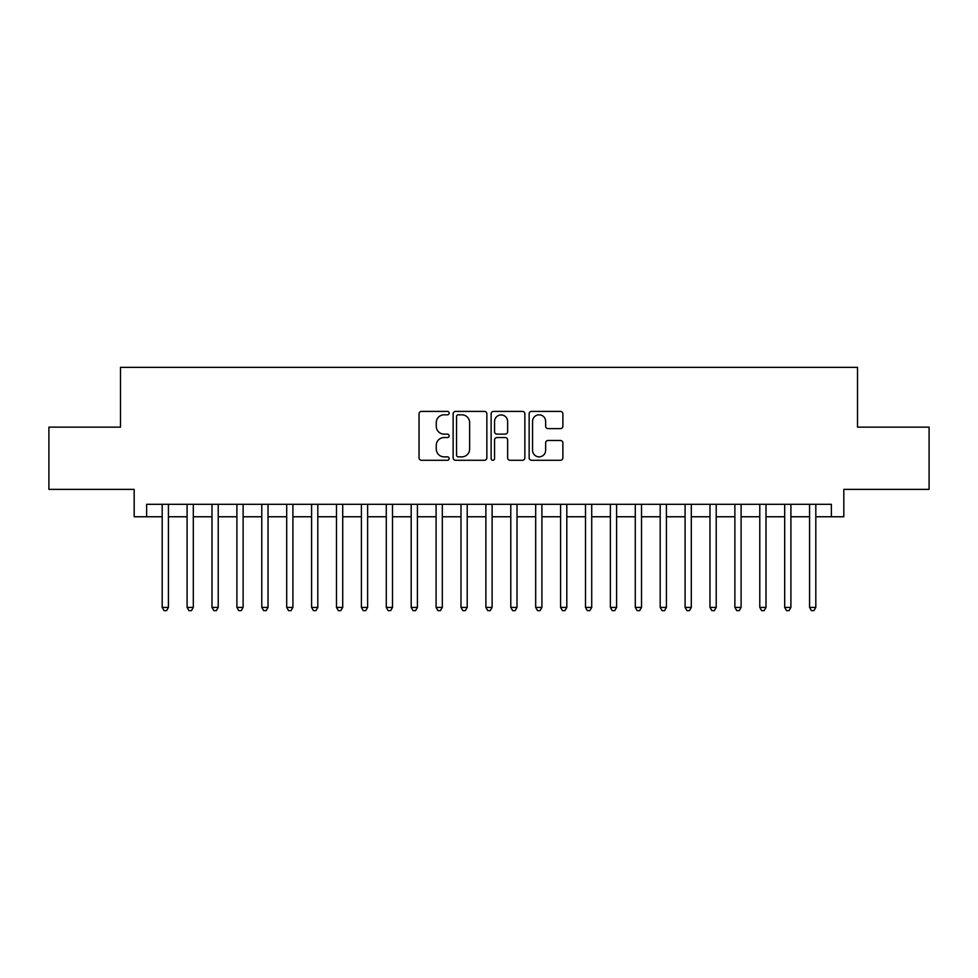 <?xml version="1.0" encoding="UTF-8"?>
<svg xmlns="http://www.w3.org/2000/svg" width="978" height="978" viewBox="0 0 978 978"><rect width="100%" height="100%" fill="white"/><g stroke="black" fill="none" stroke-linecap="round" stroke-linejoin="round"><path stroke-width="1.47" d="M449.159 413.107A1.711 1.711 0 0 0 447.447 411.396L421.481 411.396A2.445 2.445 0 0 0 419.036 413.841L419.036 457.838A2.445 2.445 0 0 0 421.481 460.283L447.447 460.283A1.711 1.711 0 0 0 449.159 458.572A1.711 1.711 0 0 0 447.447 456.86L444.085 456.86A7.824 7.824 0 0 1 436.274 449.036L436.274 445.369A7.824 7.824 0 0 1 444.085 437.545L447.447 437.545A1.711 1.711 0 0 0 449.159 435.833A1.711 1.711 0 0 0 447.447 434.134L444.085 434.134A7.824 7.824 0 0 1 436.274 426.31L436.274 422.643A7.824 7.824 0 0 1 444.085 414.819L447.447 414.819A1.711 1.711 0 0 0 449.159 413.107M560.431 428.633A2.445 2.445 0 0 0 562.876 426.188L562.876 413.841A2.445 2.445 0 0 0 560.431 411.396L531.592 411.396A2.445 2.445 0 0 0 529.147 413.841L529.147 457.838A2.445 2.445 0 0 0 531.592 460.283L560.431 460.283A2.445 2.445 0 0 0 562.876 457.838L562.876 442.924A2.445 2.445 0 0 0 560.431 440.479L548.083 440.479A2.445 2.445 0 0 0 545.638 442.924L545.638 450.32A6.54 6.54 0 0 1 539.098 456.86A6.54 6.54 0 0 1 532.57 450.32L532.57 421.359A6.54 6.54 0 0 1 539.098 414.819A6.54 6.54 0 0 1 545.638 421.359L545.638 426.188A2.445 2.445 0 0 0 548.083 428.633L560.431 428.633M146.627 516.763L146.627 504.318L831.373 504.318L831.373 516.763L843.818 516.763L843.818 489.379L929.1 489.379L929.1 427.129L857.51 427.129L857.51 367.361L120.49 367.361L120.49 427.129L48.9 427.129L48.9 489.379L134.182 489.379L134.182 516.763L162.189 516.763M486.861 413.841A2.445 2.445 0 0 0 484.416 411.396L455.577 411.396A2.445 2.445 0 0 0 453.132 413.841L453.132 457.838A2.445 2.445 0 0 0 455.577 460.283L484.416 460.283A2.445 2.445 0 0 0 486.861 457.838L486.861 413.841M493.584 411.396L522.423 411.396A2.445 2.445 0 0 1 524.868 413.841L524.868 457.838A2.445 2.445 0 0 1 522.423 460.283L510.076 460.283A2.445 2.445 0 0 1 507.631 457.838L507.631 439.99A2.445 2.445 0 0 0 505.186 437.545L497.007 437.545A2.445 2.445 0 0 0 494.562 439.99L494.562 458.572A1.711 1.711 0 0 1 492.851 460.283A1.711 1.711 0 0 1 491.139 458.572L491.139 413.841A2.445 2.445 0 0 1 493.584 411.396M168.424 516.763L187.091 516.763M193.314 516.763L211.994 516.763M218.216 516.763L236.896 516.763M243.119 516.763L261.786 516.763M268.021 516.763L286.688 516.763M292.911 516.763L311.591 516.763M317.813 516.763L336.493 516.763M342.716 516.763L361.395 516.763M367.618 516.763L386.286 516.763M392.508 516.763L411.188 516.763M417.41 516.763L436.09 516.763M442.313 516.763L460.993 516.763M467.215 516.763L485.883 516.763M492.117 516.763L510.785 516.763M517.007 516.763L535.687 516.763M541.91 516.763L560.59 516.763M566.812 516.763L585.492 516.763M591.714 516.763L610.382 516.763M616.605 516.763L635.284 516.763M641.507 516.763L660.187 516.763M666.409 516.763L685.089 516.763M691.312 516.763L709.979 516.763M716.214 516.763L734.881 516.763M741.104 516.763L759.784 516.763M766.006 516.763L784.686 516.763M790.909 516.763L809.576 516.763M815.811 516.763L831.373 516.763M458.266 414.819A1.711 1.711 0 0 0 456.555 416.53L456.555 455.149A1.711 1.711 0 0 0 458.266 456.86L461.812 456.86A7.824 7.824 0 0 0 469.636 449.036L469.636 422.643A7.824 7.824 0 0 0 461.812 414.819L458.266 414.819M507.631 421.481A6.54 6.54 0 0 0 501.103 414.941A6.54 6.54 0 0 0 494.562 421.481L494.562 431.689A2.445 2.445 0 0 0 497.007 434.134L505.186 434.134A2.445 2.445 0 0 0 507.631 431.689L507.631 421.481M168.424 504.318L168.424 607.399L162.189 607.399L162.189 504.318M168.424 607.399L166.553 610.639L164.059 610.639L162.189 607.399M193.314 504.318L193.314 607.399L187.091 607.399L187.091 504.318M193.314 607.399L191.456 610.639L188.962 610.639L187.091 607.399M218.216 504.318L218.216 607.399L211.994 607.399L211.994 504.318M218.216 607.399L216.346 610.639L213.864 610.639L211.994 607.399M243.119 504.318L243.119 607.399L236.896 607.399L236.896 504.318M243.119 607.399L241.248 610.639L238.754 610.639L236.896 607.399M268.021 504.318L268.021 607.399L261.786 607.399L261.786 504.318M268.021 607.399L266.15 610.639L263.657 610.639L261.786 607.399M292.911 504.318L292.911 607.399L286.688 607.399L286.688 504.318M292.911 607.399L291.053 610.639L288.559 610.639L286.688 607.399M317.813 504.318L317.813 607.399L311.591 607.399L311.591 504.318M317.813 607.399L315.943 610.639L313.461 610.639L311.591 607.399M342.716 504.318L342.716 607.399L336.493 607.399L336.493 504.318M342.716 607.399L340.845 610.639L338.364 610.639L336.493 607.399M367.618 504.318L367.618 607.399L361.395 607.399L361.395 504.318M367.618 607.399L365.748 610.639L363.254 610.639L361.395 607.399M392.508 504.318L392.508 607.399L386.286 607.399L386.286 504.318M392.508 607.399L390.65 610.639L388.156 610.639L386.286 607.399M417.41 504.318L417.41 607.399L411.188 607.399L411.188 504.318M417.41 607.399L415.552 610.639L413.058 610.639L411.188 607.399M442.313 504.318L442.313 607.399L436.09 607.399L436.09 504.318M442.313 607.399L440.442 610.639L437.961 610.639L436.09 607.399M467.215 504.318L467.215 607.399L460.993 607.399L460.993 504.318M467.215 607.399L465.345 610.639L462.851 610.639L460.993 607.399M492.117 504.318L492.117 607.399L485.883 607.399L485.883 504.318M492.117 607.399L490.247 610.639L487.753 610.639L485.883 607.399M517.007 504.318L517.007 607.399L510.785 607.399L510.785 504.318M517.007 607.399L515.149 610.639L512.655 610.639L510.785 607.399M541.91 504.318L541.91 607.399L535.687 607.399L535.687 504.318M541.91 607.399L540.039 610.639L537.558 610.639L535.687 607.399M566.812 504.318L566.812 607.399L560.59 607.399L560.59 504.318M566.812 607.399L564.942 610.639L562.448 610.639L560.59 607.399M591.714 504.318L591.714 607.399L585.492 607.399L585.492 504.318M591.714 607.399L589.844 610.639L587.35 610.639L585.492 607.399M616.605 504.318L616.605 607.399L610.382 607.399L610.382 504.318M616.605 607.399L614.746 610.639L612.252 610.639L610.382 607.399M641.507 504.318L641.507 607.399L635.284 607.399L635.284 504.318M641.507 607.399L639.636 610.639L637.155 610.639L635.284 607.399M666.409 504.318L666.409 607.399L660.187 607.399L660.187 504.318M666.409 607.399L664.539 610.639L662.057 610.639L660.187 607.399M691.312 504.318L691.312 607.399L685.089 607.399L685.089 504.318M691.312 607.399L689.441 610.639L686.947 610.639L685.089 607.399M716.214 504.318L716.214 607.399L709.979 607.399L709.979 504.318M716.214 607.399L714.343 610.639L711.85 610.639L709.979 607.399M741.104 504.318L741.104 607.399L734.881 607.399L734.881 504.318M741.104 607.399L739.246 610.639L736.752 610.639L734.881 607.399M766.006 504.318L766.006 607.399L759.784 607.399L759.784 504.318M766.006 607.399L764.136 610.639L761.654 610.639L759.784 607.399M790.909 504.318L790.909 607.399L784.686 607.399L784.686 504.318M790.909 607.399L789.038 610.639L786.544 610.639L784.686 607.399M815.811 504.318L815.811 607.399L809.576 607.399L809.576 504.318M815.811 607.399L813.94 610.639L811.447 610.639L809.576 607.399"/></g></svg>
